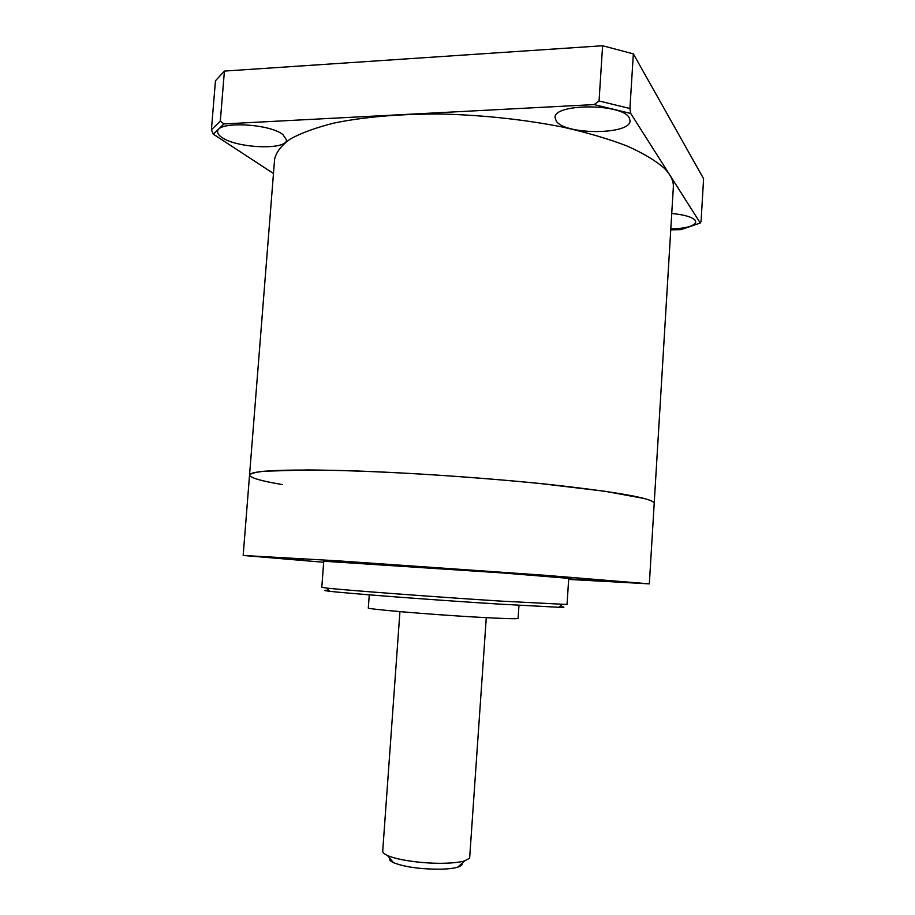 <?xml version="1.0" encoding="UTF-8"?>
<svg xmlns="http://www.w3.org/2000/svg" width="915" height="915" viewBox="0 0 915 915"><rect width="100%" height="100%" fill="white"/><g stroke="black" fill="none" stroke-linecap="round" stroke-linejoin="round"><path stroke-width="1.37" d="M282.872 134.551C269.17 123.376 216.512 121.077 217.633 131.646C217.53 133.556 218.982 135.512 222.002 137.513C237.191 148.379 287.036 150.289 286.498 139.892L282.872 134.551M670.809 228.979C685.976 228.453 694.291 226.142 695.777 222.025L695.343 220.549C692.506 217.095 684.637 214.739 671.747 213.492M629.211 117.738C622.086 103.292 553.506 103.372 555.062 117.623L556.389 121.272C565.653 135.168 630.618 134.917 630.08 120.746L629.211 117.738M670.764 229.837L681.069 229.631L700.272 223.008L630.744 113.46L594.11 104.585L223.946 123.937L213.309 134.162L273.471 173.484M700.272 223.008L701.062 221.407L703.589 178.688L633.352 53.859L629.92 108.508L630.744 113.46M594.11 104.585L599.051 100.982L602.608 45.75L224.415 71.073L220.309 121.1L223.946 123.937M213.309 134.162L211.411 129.781L215.46 80.783L224.415 71.073M602.608 45.75L633.352 53.859M211.411 129.781L220.309 121.1M599.051 100.982L629.92 108.508M282.472 484.595C261.072 480.993 250.104 477.813 249.543 475.045L274.603 159.302C276.124 152.233 281.328 145.496 290.227 139.069C301.275 132.938 315.915 127.608 334.135 123.045C363.77 116.914 401.182 113.712 442.277 114.043C484.698 115.221 525.153 119.636 563.617 127.265C587.636 132.755 608.727 138.966 626.878 145.92C643.028 153.125 655.46 160.537 664.187 168.154C670.695 174.708 673.749 181.056 673.337 187.175L649.33 583.862L568.65 579.401M249.543 475.045C250.653 473.501 255.491 472.232 264.092 471.236L307.543 469.944C337.852 470.173 374.178 471.454 416.519 473.81C459.559 476.406 500.779 479.654 540.159 483.532L605.181 491.309L644.034 498.469C650.942 500.333 654.328 501.958 654.202 503.341C653.756 498.492 619.089 492.236 550.224 484.573C487.306 477.904 404.464 472.289 343.891 470.573C282.175 469.155 250.721 470.642 249.543 475.045L243.173 555.462L337.132 560.781L544.288 575.215L649.33 583.862M462.086 863.222C462.693 864.744 461.24 866.059 457.729 867.157C453.874 868.301 448.35 868.976 441.156 869.193C420.82 869.284 404.933 867.111 393.484 862.662C390.156 861.084 388.898 859.585 389.71 858.167M399.935 611.632L382.71 851.087C382.63 852.494 384.209 853.958 387.445 855.456C397.167 860.146 424.286 863.863 444.827 863.234C453.497 862.994 460.119 862.193 464.717 860.855L469.635 858.179L486.277 617.671M518.977 605.307L518.096 618.426C517.158 619.066 503.261 618.632 476.395 617.122C428.289 614.388 365.428 608.978 368.31 607.949L369.271 594.842M559.82 606.462C565.584 607.16 565.276 607.434 558.905 607.286L498.904 604.083C434.385 600.057 346.259 593.343 329.457 591.25C323.121 590.495 322.858 590.186 328.668 590.301M500.539 601.086L567.037 604.483L568.718 578.36L502.438 572.939L323.761 561.227L321.794 587.327L326.827 588.082C343.88 590.072 434.362 596.889 500.539 601.086M568.673 579.012L603.328 581.3L568.684 578.806M532.393 574.563L496.845 572.264L532.393 574.563M303.494 559.225L273.219 557.246L303.494 559.225M323.681 562.268L243.173 555.462M393.484 862.662L387.445 855.456M558.905 607.286L561.947 604.529M329.457 591.25L326.827 588.082M457.729 867.157L464.717 860.855"/></g></svg>
